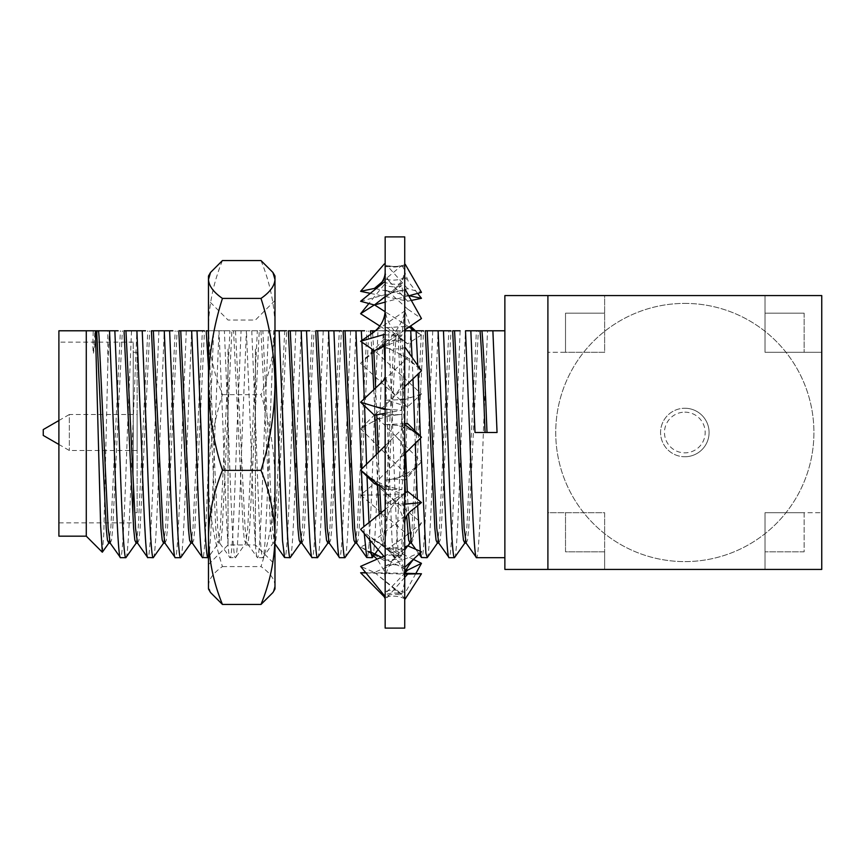 <?xml version="1.0" encoding="UTF-8"?>
<svg xmlns="http://www.w3.org/2000/svg" width="865" height="865" viewBox="0 0 865 865"><rect width="100%" height="100%" fill="white"/><g stroke="black" fill="none" stroke-linecap="round" stroke-linejoin="round"><path stroke-width="0.65" stroke-dasharray="4.33 3.24" d="M684.831 412.162A20.338 20.338 0 0 1 705.17 432.5A20.338 20.338 0 0 1 684.831 452.838A20.338 20.338 0 0 1 664.482 432.5A20.338 20.338 0 0 1 684.831 412.162M684.831 456.752A24.252 24.252 0 0 0 709.084 432.5A24.252 24.252 0 0 0 684.831 408.248A24.252 24.252 0 0 1 709.084 432.5A24.252 24.252 0 0 1 684.831 456.752A24.252 24.252 0 0 1 660.568 432.5A24.252 24.252 0 0 1 684.831 408.248A24.252 24.252 0 0 0 660.568 432.5A24.252 24.252 0 0 0 684.831 456.752M684.831 303.399A129.101 129.101 0 0 1 813.922 432.5A129.101 129.101 0 0 1 684.831 561.601A129.101 129.101 0 0 1 555.73 432.5A129.101 129.101 0 0 1 684.831 303.399A129.101 129.101 0 0 1 813.922 432.5A129.101 129.101 0 0 1 684.831 561.601A129.101 129.101 0 0 1 555.73 432.5A129.101 129.101 0 0 1 684.831 303.399M547.902 400.008L547.902 295.581L604.635 295.581L604.635 352.304L547.902 352.304L547.902 295.581L547.902 569.419L547.902 400.008M133.232 522.871L133.232 342.129L133.232 522.871L58.896 522.871L58.896 342.129L58.896 522.871M133.232 342.129L58.896 342.129M137.135 512.696L137.135 352.304L137.135 512.696L133.232 512.696L133.232 352.304L133.232 512.696M137.135 352.304L133.232 352.304M137.135 414.508L137.135 450.492L137.135 414.508L69.341 414.508L69.341 450.492L69.341 414.508L58.896 420.531M137.135 450.492L69.341 450.492L58.896 444.469M504.868 330.787L504.868 557.687L504.868 330.787L492.888 330.787M466.181 543.134L467.522 540.214L468.733 528.472L478.334 330.787L487.525 330.787L483.362 432.5C481.081 498.932 478.799 559.882 476.507 557.687M454.471 557.687C456.752 559.882 459.034 498.932 461.315 432.5L465.478 330.787L474.15 330.787M452.644 330.787L460.137 330.787L455.974 432.5C453.693 498.932 451.411 559.882 449.13 557.687M427.083 557.687C429.375 559.882 431.657 498.932 433.927 432.5L438.09 330.787L446.772 330.787M425.266 330.787L432.749 330.787L428.586 432.5C426.304 498.932 424.023 559.882 421.742 557.687M384.125 345.47L383.346 330.787L388.688 330.787L392.851 432.5C395.132 498.932 397.413 559.882 399.706 557.687L408.042 545.956M381.032 512.848L382.016 528.472L384.028 543.134L385.368 540.214L386.579 528.472L396.181 330.787L405.371 330.787L401.209 432.5C398.927 498.932 396.646 559.882 394.354 557.687L399.706 557.687C401.987 559.882 404.269 498.932 406.55 432.5L410.713 330.787L419.384 330.787M372.318 557.687C374.599 559.882 376.881 498.932 379.162 432.5L383.325 330.787L377.983 330.787L373.821 432.5C371.539 498.932 369.258 559.882 366.976 557.687M344.93 557.687C347.222 559.882 349.503 498.932 351.774 432.5L355.937 330.787L364.619 330.787M343.113 330.787L350.595 330.787L346.433 432.5C344.151 498.932 341.87 559.882 339.588 557.687M317.552 557.687C319.834 559.882 322.115 498.932 324.397 432.5L328.559 330.787L337.231 330.787M315.725 330.787L323.218 330.787L319.055 432.5C316.774 498.932 314.492 559.882 312.2 557.687M290.164 557.687C292.446 559.882 294.727 498.932 297.009 432.5L301.171 330.787L309.843 330.787M288.348 330.787L295.83 330.787L291.667 432.5C289.386 498.932 287.104 559.882 284.823 557.687M224.381 330.787L233.572 330.787L243.173 528.472L244.384 540.214L245.725 543.134L235.637 557.514L230.047 557.687C227.765 559.882 225.484 498.932 223.202 432.5L219.04 330.787L224.381 330.787L228.544 432.5C230.825 498.932 233.107 559.882 235.399 557.687C237.68 559.882 239.962 498.932 242.243 432.5L246.406 330.787L251.769 330.787L255.932 432.5C258.213 498.932 260.495 559.882 262.776 557.687L273.102 543.134L275.124 528.472L284.715 330.787L286.639 330.787L277.038 528.472L275.838 540.214L274.497 543.134L274.983 543.826M233.572 330.787L246.428 330.787L250.59 432.5C252.872 498.932 255.153 559.882 257.435 557.687L262.776 557.687C265.068 559.882 267.35 498.932 269.621 432.5L273.794 330.787L268.442 330.787L264.279 432.5C262.009 498.932 259.716 559.882 257.435 557.687L247.109 543.134L248.45 540.214L249.661 528.472L259.262 330.787L241.065 330.787L236.902 432.5C234.62 498.932 232.339 559.882 230.047 557.687L219.721 543.134L221.062 540.214L222.273 528.472L231.874 330.787L219.018 330.787L214.855 432.5C212.574 498.932 210.292 559.882 208.011 557.687M219.018 330.787L213.677 330.787L209.514 432.5C207.232 498.932 204.951 559.882 202.669 557.687M180.623 557.687C182.915 559.882 185.197 498.932 187.467 432.5L191.641 330.787L200.312 330.787M178.806 330.787L186.289 330.787L182.126 432.5C179.855 498.932 177.563 559.882 175.281 557.687M153.246 557.687C155.527 559.882 157.808 498.932 160.09 432.5L164.253 330.787L172.924 330.787M151.418 330.787L158.911 330.787L154.749 432.5C152.467 498.932 150.186 559.882 147.893 557.687M125.858 557.687C128.139 559.882 130.42 498.932 132.702 432.5L136.865 330.787L145.547 330.787M124.041 330.787L131.523 330.787L127.36 432.5C125.079 498.932 122.798 559.882 120.516 557.687M58.896 536.17L58.896 330.787L86.284 330.787L86.284 536.17M102.459 552.173L103.8 533.64L107.801 365.268L109.487 330.787L107.801 330.787L107.801 365.268M86.284 330.787L93.225 330.787C93.236 335.707 92.317 346.292 93.431 353.18L94.955 330.787L93.225 330.787M94.955 330.787L97.464 330.787L93.431 353.18M98.578 330.787L107.801 330.787M274.983 330.787L273.816 330.787L274.983 353.742M361.829 340.453L361.916 342.194M364.316 398.689L364.587 405.966M366.544 464.181L366.998 476.377M369.009 522.525L369.993 540.182M364.252 533.532L363.873 526.666M361.451 470.895L361.386 469.273M394.354 557.687L392.072 540.917L385.163 368.349M417.773 365.527L418.13 373.983M420.358 436.144L420.422 438.263M420.476 552.746L420.304 551.329M417.633 505.636L417.352 499.246M415.243 443.377L414.843 430.684M412.983 378.838L412.064 357.332M118.159 330.787L109.487 330.787M251.769 330.787L273.816 330.787M282.466 330.787L273.794 330.787M396.181 330.787L383.325 330.787M388.688 330.787L404.723 330.787M497.051 432.5L475.004 432.5M213.677 330.787L206.194 330.787M208.108 330.787L219.04 330.787M241.065 330.787L231.874 330.787M268.442 330.787L259.262 330.787M377.983 330.787L370.49 330.787M375.302 330.787L383.346 330.787M192.344 543.134L193.684 540.214L194.885 528.472L204.486 330.787L202.561 330.787L202.096 336.528L192.971 528.472L190.949 543.134M329.262 543.134L330.603 540.214L331.814 528.472L341.416 330.787L339.491 330.787L339.015 336.528L329.889 528.472L327.878 543.134M411.416 543.134L412.756 540.214L413.967 528.472L423.558 330.787L421.644 330.787L421.168 336.528L412.043 528.472L410.032 543.134M438.804 543.134L440.144 540.214L441.345 528.472L450.946 330.787L449.022 330.787L448.557 336.528L439.431 528.472L437.409 543.134M804.147 551.816L765.028 551.816L765.028 512.696L821.75 512.696L821.75 569.419L765.028 569.419L765.028 551.816L804.147 551.816L804.147 512.696L821.75 512.696L821.75 352.304L765.028 352.304L765.028 295.581L821.75 295.581L547.902 295.581L821.75 295.581L821.75 569.419L547.902 569.419L547.902 512.696L604.635 512.696L604.635 569.419L547.902 569.419L547.902 295.581L547.902 569.419L821.75 569.419L821.75 295.581L821.75 352.304L765.028 352.304L765.028 295.581L604.635 295.581L604.635 352.304L565.515 352.304L565.515 313.184L604.635 313.184L565.515 313.184L565.515 352.304L547.902 352.304L547.902 512.696L604.635 512.696L604.635 551.816L565.515 551.816L565.515 512.696L565.515 551.816L604.635 551.816L604.635 569.419L765.028 569.419L765.028 512.696L804.147 512.696L804.147 551.816M43.25 429.57L43.25 435.43M504.868 295.581L504.868 569.419M804.147 313.184L804.147 352.304L804.147 313.184L765.028 313.184L804.147 313.184M208.476 334.528L208.476 384.384M228.036 349.038L228.036 544.972L228.036 349.038M255.424 349.038L255.424 544.972L255.424 349.038M274.983 334.528L274.983 384.384M274.983 276.022L274.983 585.508L272.929 592.536M261.003 260.56C269.966 282.552 274.627 304.902 274.983 327.608C274.562 350.585 269.912 372.934 261.003 394.645C269.923 422.715 274.583 451.379 274.983 480.616C274.605 509.918 269.945 538.571 261.003 566.586C269.923 572.76 274.583 579.074 274.983 585.508L274.983 588.979M208.476 276.022L208.476 588.979M222.446 260.56C213.482 282.552 208.822 304.902 208.476 327.608C208.887 350.585 213.547 372.934 222.446 394.645C213.525 422.715 208.865 451.379 208.476 480.616C208.854 509.918 213.514 538.571 222.446 566.586C213.525 572.76 208.865 579.074 208.476 585.508L210.53 592.536M222.446 394.645L261.003 394.645M222.446 566.586L261.003 566.586M385.163 236.902L385.163 628.098M404.723 236.902L404.723 628.098M404.723 279.817L404.723 304.815L401.793 285.58C396.278 287.331 390.731 287.212 385.163 285.223M385.163 280L385.163 286.672M386.071 279.244C392.256 280.801 398.484 280.303 404.723 277.762M385.163 263.144L385.163 276.854M385.163 266.69L404.723 266.236L404.723 269.956L401.793 265.425C396.278 267.101 390.731 266.831 385.163 264.614M385.163 281.017L385.163 263.522M385.163 291.31L385.163 283.936M385.163 310.394L385.163 288.78M385.163 333.447L385.163 310.892M385.163 348.368L385.163 335.544M385.163 408.831L385.163 347.157M385.163 424.65L385.163 409.545M385.163 489.482L385.163 424.975M385.163 502.727L385.163 488.703M385.163 557.092L385.163 504.522M385.163 564.726L385.163 554.984M385.163 596.147L385.163 567.57M385.163 596.418L385.163 593.206M385.163 597.726L385.163 598.71M385.163 590.568L385.163 594.612M385.163 561.439L385.163 593.476M385.163 548.507L385.163 558.876M385.163 495.623L385.163 550.399M385.163 479.87L385.163 494.196M385.163 400.376L385.163 480.324M385.163 338.993L385.163 399.284M385.163 328.246L385.163 340.486M385.163 284.066L385.163 325.856M386.071 265.869C392.267 267.739 398.484 267.35 404.723 264.701M404.723 327.889L404.723 368.923L401.793 339.394C396.278 340.821 390.731 340.875 385.163 339.567M386.071 327.727L404.723 326.483M404.723 399.922L404.723 447.605L401.793 414.53L385.163 415.211M386.071 400.214L404.723 399.489M404.723 479.426L404.723 522.817L401.793 493.796L385.163 494.802M386.071 480.097C392.256 479.037 398.484 479.015 404.723 480.053M404.723 548.172L404.723 577.344L401.793 559.006L385.163 560.131M386.071 549.08C392.256 547.35 398.484 547.567 404.723 549.729M404.723 590.427L404.723 598.688L401.793 595.239C396.278 593.758 390.731 594.082 385.163 596.212M386.071 591.346C392.256 589.346 398.484 589.746 404.723 592.547M404.723 596.493L404.723 581.961L401.793 594.19C396.278 592.438 390.731 592.633 385.163 594.796M386.071 597.228C392.256 595.423 398.484 595.909 404.723 598.699L404.723 598.84M404.723 564.996L404.723 530.991L401.793 556.109C396.278 554.476 390.731 554.497 385.163 556.195M386.071 565.375C392.256 564.164 398.484 564.64 404.723 566.78M404.723 503.149L404.723 457.466L401.793 489.698L385.163 489.255M386.071 503.084L404.723 504.1M404.723 425.115L404.723 378.21L401.793 410.194L385.163 409.318M386.071 424.618L398.927 425.439L404.723 425.018M404.723 348.768L404.723 311.4L401.793 335.793L385.163 334.82M386.071 347.957C392.256 349.395 398.484 349.287 404.723 347.644M404.723 291.602L404.723 272.334L401.793 283.547C396.278 284.758 390.731 284.401 385.163 282.466M385.887 290.381C392.137 292.608 398.408 292.392 404.723 289.71M404.723 269.956L404.723 272.086L408.377 281.601L405.198 277.546M404.723 276.822L404.723 272.021M404.723 304.815L404.723 311.022L410.475 326.073M404.723 325.737L404.723 310.913M404.723 368.923L405.285 379.043L374.437 350.53L360.608 363.311L407.631 406.766L421.46 393.986L405.285 379.043M404.723 399.122L404.723 377.724M404.723 447.605L404.723 480.14M404.723 522.817L404.723 530.742M404.723 550.248L404.723 530.818M404.723 577.344L404.723 581.756C404.82 568.348 396.938 556.022 381.065 544.799L401.793 559.006M404.723 593.39L404.723 582.015M404.723 599.661L404.723 598.969M404.723 581.961L404.723 577.669M404.723 567.645L404.723 577.723M404.723 530.991L404.723 523.239M404.723 504.673L404.723 523.325M404.723 457.466L404.723 448.027L400.582 457.877L374.437 483.73M404.723 425.158L404.723 448.048M404.723 378.21L404.723 369.258C404.928 376.426 402.993 387.877 391.64 399.014L374.437 415.276M404.723 347.33L404.723 369.214M404.723 311.4L404.723 305.086C405.869 314.644 400.928 325.835 389.92 338.647L374.437 350.768M404.723 289.007L404.723 304.869M404.723 272.334L404.723 270.064C404.16 280.747 396.538 287.85 391.888 291.31L401.793 283.547M404.723 263.598L404.723 269.772M360.608 301.279L407.631 288.661L421.46 292.37M408.734 295.787L385.163 302.112M385.163 296.576L391.888 291.31M407.631 288.661L386.785 265.231M370.631 334.42L407.631 309.075L421.46 318.547M404.723 330.019L378.74 347.827M385.163 344.897L401.793 335.793M407.631 309.075L386.568 289.894M383.53 380.524L407.631 357.753L421.46 370.825M404.723 386.644L391.64 399.014M385.163 413.286L401.793 410.194M407.631 357.753L386.785 347.568M385.163 445.767L407.631 423.558M404.723 453.779L400.582 457.877M378.135 484.541L401.793 489.698M404.723 423.699L386.785 424.51M385.163 509.517L407.631 491.417M411.07 510.934L374.437 540.441L360.608 529.304M374.437 540.441L401.793 556.109M404.723 493.072L386.785 503.279M383.8 556.206L404.723 547.048M421.46 551.827L374.437 572.435L360.608 566.37M374.437 572.435L401.793 594.19M404.723 548.572L386.785 565.84M365.949 572.933L405.025 574.101M405.177 573.279L365.69 572.619M374.437 572.36L401.793 595.239M404.723 577.474L386.785 597.845M413.373 559.374L374.437 540.247L360.608 547.048L370.977 552.13M381.411 557.255L406.312 569.484M374.437 540.247L381.065 544.799M384.32 560.531L360.608 547.048M415.795 573.603L405.198 592.806M405.35 572.522L386.785 591.974M360.608 495.072L407.631 534.548L421.46 522.936L374.437 483.459L360.608 495.072L384.32 494.91M374.437 483.459L401.793 493.796M421.46 522.936L405.198 549.945M407.631 534.548L386.785 549.567M360.608 428.759L407.631 475.599L421.46 461.824L396.213 436.674L374.437 414.984L360.608 428.759L384.32 414.984M374.437 414.984L401.793 414.53M421.46 461.824L405.198 480.183M407.631 475.599L386.785 480.345M374.437 350.53L401.793 339.394M384.32 339.069L360.608 363.311M421.46 393.986L405.198 399.489M407.631 406.766L386.785 400.16M379.778 325.997L407.631 343.827L421.46 334.971L414.93 330.787M409.069 327.035L385.13 311.703M374.437 304.848L401.793 285.58M384.32 284.553L368.901 303.507M421.46 334.971L405.198 326.364M407.631 343.827L386.785 327.381M370.307 293.365L407.631 301.204L411.329 300.425M409.069 295.7L375.961 288.737M381.962 282.087L401.793 265.425M417.622 293.408L408.377 281.601M407.631 301.204L386.785 278.692M108.795 543.134L110.817 528.472L120.408 330.787M136.183 543.134L138.195 528.472L147.796 330.787M163.572 543.134L165.583 528.472L175.184 330.787M208.476 367.549L215.785 528.472L216.996 540.214L218.337 543.134L220.348 528.472L229.949 330.787M235.496 330.787L245.098 528.472L247.109 543.134L245.725 543.134L247.736 528.472L257.338 330.787M260.96 330.787L270.561 528.472L271.761 540.214L273.102 543.134L274.497 543.134L272.475 528.472L262.884 330.787M300.49 543.134L302.501 528.472L312.103 330.787M355.256 543.134L357.277 528.472L366.868 330.787M370.804 334.312L371.766 348.941M373.831 389.704L374.88 415.189M376.361 454.482L377.648 484.432M379.194 514.329L381.303 540.214L382.644 543.134L384.655 528.472L394.256 330.787M397.878 330.787L404.723 477.675M405.425 492.672L406.669 515.918M464.797 543.134L466.808 528.472L476.41 330.787M110.19 543.134L111.531 540.214L112.731 528.472L122.333 330.787M137.567 543.134L138.908 540.214L140.119 528.472L149.721 330.787M164.956 543.134L166.296 540.214L167.507 528.472L177.109 330.787M208.476 335.058L217.71 528.472L219.721 543.134L218.337 543.134L208.249 557.514M301.874 543.134L303.215 540.214L304.426 528.472L314.027 330.787M356.65 543.134L357.991 540.214L359.191 528.472L368.793 330.787M372.62 332.993L373.767 350.314M375.67 387.963L376.794 414.843M378.21 452.644L379.638 485.773M399.803 330.787L405.609 452.914M407.296 491.601L408.442 513.442M378.102 549.599L382.644 543.134L384.028 543.134L394.116 557.514M415.773 549.34L419.071 554.054M274.983 300.469L255.424 320.028L228.036 320.028L208.476 300.469M208.476 564.531L228.036 544.972L255.424 544.972L274.983 564.531M389.672 409.372L385.163 408.853M398.689 353.385L415.308 365.008M396.062 488.444C384.103 485.838 373.291 480.529 363.603 472.539M385.163 455.985C385.185 449.14 387.617 443.334 392.472 438.544M392.083 424.834C401.966 425.753 410.756 429.137 418.465 434.976M381.206 544.323L368.231 535.446M385.163 529.769C384.363 520.979 389.704 505.192 402.971 495.169M385.163 581.269C385.314 571.776 389.347 563.266 397.262 555.752M404.712 598.721L404.117 597.358M385.163 578.036L384.006 570.5L377.129 559.136M371.182 553.773L363.138 548.486M404.723 530.688C404.431 515.702 398.257 503.246 386.212 493.353M385.163 524.049C385.109 518.373 382.762 513.615 378.113 509.766M405.274 536.246L409.88 532.656M397.9 414.822C387.552 415.773 378.005 418.736 369.258 423.731M396.213 436.674C401.857 442.296 404.69 449.097 404.723 457.077M385.163 449.086L388.104 456.158M391.802 479.199C402.42 476.756 411.772 471.49 419.882 463.391M388.763 344.703C379.162 348.617 370.393 354.25 362.457 361.602M385.163 370.317C384.979 375.594 385.995 386.212 397.186 397.121M400.549 399.468L412.248 397.1M419.406 333.663L415.384 330.787M385.163 305.799C384.482 317.779 390.904 329.619 404.431 341.307M385.163 270.312C385.13 274.616 387.023 278.865 390.829 283.06"/><path stroke-width="1.3" d="M547.902 295.581L504.868 295.581L504.868 569.419L547.902 569.419L547.902 295.581L821.75 295.581L821.75 569.419L547.902 569.419M58.896 444.469L43.25 435.43L43.25 429.57L58.896 420.531M504.868 557.687L476.507 557.687L466.181 543.134L464.17 528.472L454.568 330.787L460.137 330.787M487.525 330.787L504.868 330.787M454.471 557.687L449.13 557.687C446.837 559.882 444.556 498.932 442.285 432.5L438.112 330.787L443.464 330.787L447.627 432.5C449.897 498.932 452.19 559.882 454.471 557.687L464.797 543.134L466.181 543.134M420.422 438.263L425.883 553.276L427.321 557.514L437.409 543.134L438.804 543.134L449.13 557.687M427.083 557.687L421.504 557.514L420.476 552.746M432.749 330.787L438.09 330.787M405.371 330.787L416.076 330.787L417.773 365.527M369.993 540.182L371.117 553.276L372.318 557.687L378.102 549.599M372.318 557.687L366.738 557.514L364.252 533.532M344.93 557.687L339.588 557.687C337.307 559.882 335.025 498.932 332.744 432.5L328.581 330.787L333.922 330.787L338.085 432.5C340.367 498.932 342.648 559.882 344.93 557.687L355.256 543.134L356.65 543.134L366.738 557.514M350.595 330.787L361.311 330.787L361.829 340.453M295.83 330.787L306.534 330.787L310.697 432.5C312.979 498.932 315.26 559.882 317.552 557.687L327.878 543.134L329.262 543.134L339.588 557.687M317.552 557.687L311.962 557.514L301.874 543.134L299.863 528.472L290.262 330.787L301.193 330.787L305.356 432.5C307.637 498.932 309.919 559.882 312.2 557.687M323.218 330.787L328.559 330.787M274.983 330.787L279.157 330.787L283.32 432.5C285.601 498.932 287.883 559.882 290.164 557.687L300.49 543.134L301.874 543.134M290.164 557.687L284.585 557.514L282.541 540.917L274.983 353.742M186.289 330.787L197.004 330.787L201.167 432.5C203.448 498.932 205.729 559.882 208.011 557.687L208.476 557.19M208.011 557.687L202.432 557.514L192.344 543.134L190.322 528.472L180.731 330.787L191.662 330.787L195.825 432.5C198.096 498.932 200.377 559.882 202.669 557.687M180.623 557.687L175.281 557.687C173 559.882 170.719 498.932 168.437 432.5L164.274 330.787L169.616 330.787L173.779 432.5C176.06 498.932 178.341 559.882 180.623 557.687L190.949 543.134L192.344 543.134M131.523 330.787L142.228 330.787L146.39 432.5C148.672 498.932 150.953 559.882 153.246 557.687L163.572 543.134L164.956 543.134L175.281 557.687M153.246 557.687L147.656 557.514L137.567 543.134L135.556 528.472L125.955 330.787L136.886 330.787L141.049 432.5C143.331 498.932 145.612 559.882 147.893 557.687M158.911 330.787L164.253 330.787M125.858 557.687L120.516 557.687C118.224 559.882 115.942 498.932 113.672 432.5L109.509 330.787L114.85 330.787L119.013 432.5C121.295 498.932 123.576 559.882 125.858 557.687L136.183 543.134L137.567 543.134M86.284 536.17L58.896 536.17L58.896 330.787L86.284 330.787L86.284 536.17L102.319 552.205L108.795 543.134L110.19 543.134L120.516 557.687M86.284 330.787L95.42 330.787L100.643 525.833L102.319 552.205M97.464 330.787L109.509 330.787M361.916 342.194L364.316 398.689M364.587 405.966L366.544 464.181M366.998 476.377L369.009 522.525M363.873 526.666L361.451 470.895M361.386 469.273L355.958 330.787L345.038 330.787L354.628 528.472L356.65 543.134M385.163 368.349L384.125 345.47M418.13 373.983L420.358 436.144M420.304 551.329L417.633 505.636M417.352 499.246L415.243 443.377M414.843 430.684L412.983 378.838M412.064 357.332L410.734 330.787L404.723 330.787M476.507 557.687C474.225 559.882 471.944 498.932 469.663 432.5L465.5 330.787L470.841 330.787L475.004 432.5L497.051 432.5L492.888 330.787L481.956 330.787C483.351 345.73 485.503 390.526 486.995 432.5M95.42 330.787L98.578 330.787L99.043 336.528L108.168 528.472L110.19 543.134M114.85 330.787L118.159 330.787M142.228 330.787L145.547 330.787M169.616 330.787L172.924 330.787M202.561 330.787L200.312 330.787M197.004 330.787L204.486 330.787M284.715 330.787L282.466 330.787M279.157 330.787L286.639 330.787M306.534 330.787L309.843 330.787M339.491 330.787L337.231 330.787M333.922 330.787L341.416 330.787M361.311 330.787L364.619 330.787M421.644 330.787L419.384 330.787M416.076 330.787L423.558 330.787M449.022 330.787L446.772 330.787M443.464 330.787L450.946 330.787M478.334 330.787L474.15 330.787M470.841 330.787L481.956 330.787M163.572 543.134L162.231 540.214L161.02 528.472L151.418 330.787L164.274 330.787M208.476 367.549L206.194 330.787L208.476 330.787M327.878 543.134L326.538 540.214L325.327 528.472L315.725 330.787L328.581 330.787M370.804 334.312L370.49 330.787L375.302 330.787M437.409 543.134L436.068 540.214L434.868 528.472L425.266 330.787L438.112 330.787M136.183 543.134L134.843 540.214L133.632 528.472L124.041 330.787L125.955 330.787M190.949 543.134L189.608 540.214L188.408 528.472L178.806 330.787L180.731 330.787M300.49 543.134L299.149 540.214L297.938 528.472L288.348 330.787L290.262 330.787M355.256 543.134L353.915 540.214L352.715 528.472L343.113 330.787L345.038 330.787M464.797 543.134L463.456 540.214L462.245 528.472L452.644 330.787L454.568 330.787M210.53 272.464L208.476 279.492C208.865 285.926 213.525 292.24 222.446 298.414C213.514 326.429 208.854 355.082 208.476 384.384C208.865 413.621 213.525 442.285 222.446 470.355C213.482 492.347 208.822 514.686 208.476 537.392L208.476 537.392C208.887 560.379 213.547 582.729 222.446 604.44L210.53 592.536L208.476 588.979L208.476 276.022L210.53 272.464L222.446 260.56L261.003 260.56L272.929 272.464L274.983 279.492L274.983 276.022L272.929 272.464M261.003 298.414C269.923 292.24 274.583 285.926 274.983 279.492L274.983 384.384C274.605 355.082 269.945 326.429 261.003 298.414L222.446 298.414M274.983 384.384L274.983 588.979L272.929 592.536L261.003 604.44C269.912 582.729 274.562 560.379 274.983 537.392C274.627 514.686 269.966 492.347 261.003 470.355C269.923 442.285 274.583 413.621 274.983 384.384L274.983 334.528M208.476 384.384L208.476 334.528M222.446 604.44L261.003 604.44M222.446 470.355L261.003 470.355M385.163 628.098L385.163 236.902L404.723 236.902L404.723 628.098L385.163 628.098M405.285 264.387L421.46 292.37L408.734 295.787M385.163 302.112L374.437 304.988L360.608 301.279L384.32 281.936M374.437 304.988L385.163 296.576M385.163 344.897L374.437 350.768L360.608 341.297L370.631 334.42C379.995 328.268 384.839 320.255 385.163 310.405M405.198 289.461L421.46 318.547L404.723 330.019M384.103 334.496L360.608 341.297M385.163 413.286L374.437 415.276L360.608 402.203L383.53 380.524L385.163 376.816M405.198 347.46L421.46 370.825L404.723 386.644M384.32 409.383L360.608 402.203M378.135 484.541L374.437 483.73L360.608 470.052L385.163 445.767M404.723 423.699L407.631 423.558L421.46 437.236L404.723 453.779M384.32 489.633L360.608 470.052M421.46 437.236L405.198 424.942M384.32 556.801L360.608 529.304L385.163 509.517M404.723 493.072L407.631 491.417L421.46 502.554L411.07 510.934C406.896 514.243 404.788 518.34 404.723 523.239M421.46 502.554L405.198 504.154M384.32 595.488L360.608 566.37L383.8 556.206M404.723 547.048L407.631 545.772L421.46 551.827L405.198 566.953M407.631 545.772L404.723 548.572M365.69 572.619L360.608 572.771L365.949 572.933M405.025 574.101L421.46 573.765L405.177 573.279M384.32 596.839L360.608 572.771M421.46 573.765L405.198 598.948M407.631 574.176L404.723 577.474M370.977 552.13L381.411 557.255M406.312 569.484L407.631 570.132L421.46 563.342L413.373 559.374M421.46 563.342L415.795 573.603M407.631 570.132L405.35 572.522M374.286 304.945L360.608 313.714L379.778 325.997M414.93 330.787L409.069 327.035M385.13 311.703L374.577 304.945M368.901 303.507L360.608 313.714M375.961 288.737L374.437 288.413L360.608 291.321L370.307 293.365M411.329 300.425L421.46 298.306L409.069 295.7M374.437 288.413L381.962 282.087M384.32 263.944L360.608 291.321M421.46 298.306L417.622 293.408M96.653 330.787L106.254 528.472L107.455 540.214L108.795 543.134M371.766 348.941L373.831 389.704M374.88 415.189L376.361 454.482M377.648 484.432L379.194 514.329M404.723 477.675L405.425 492.672M406.669 515.918L408.691 540.214L410.032 543.134L411.416 543.134L415.773 549.34M480.032 330.787C481.427 345.73 483.578 390.526 485.07 432.5M153.343 330.787L162.944 528.472L164.956 543.134M208.108 330.787L208.476 335.058M317.65 330.787L327.251 528.472L329.262 543.134M372.415 330.787L372.62 332.993M373.767 350.314L375.67 387.963M376.794 414.843L378.21 452.644M379.638 485.773L381.032 512.848M405.609 452.914L407.296 491.601M408.442 513.442L411.416 543.134M427.191 330.787L436.782 528.472L438.804 543.134M408.042 545.956L410.032 543.134M274.497 543.134L284.585 557.514M419.071 554.054L421.504 557.514M375.259 289.321C381.865 283.85 385.174 278.065 385.163 271.967M385.163 408.853L376.167 406.918M414.054 558.714C406.539 567.57 403.436 573.884 404.723 577.669M385.163 598.71L384.179 596.699M377.129 559.136L371.182 553.773M415.384 330.787L410.475 326.073"/></g></svg>

